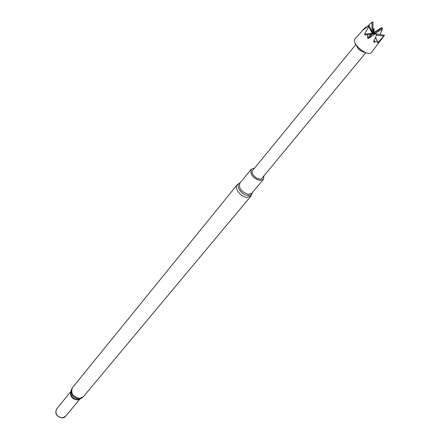 <?xml version="1.0" encoding="UTF-8"?>
<svg xmlns="http://www.w3.org/2000/svg" width="440" height="440" viewBox="0 0 440 440"><rect width="100%" height="100%" fill="white"/><g stroke="black" fill="none" stroke-linecap="round" stroke-linejoin="round"><path stroke-width="0.66" d="M80.02 398.954L65.494 416.389L62.419 417.852C56.799 416.675 54.846 413.738 56.557 409.035L70.884 391.43M65.951 415.839L64.51 417.368L62.381 418C56.172 416.438 54.384 413.264 57.013 408.474M355.861 44.517L252.632 170.451C249.48 173.822 259.325 181.918 262.014 178.173L365.794 52.696M263.923 175.863L263.428 179.361L259.952 180.488C252.879 178.107 249.959 174.378 251.191 169.296L254.535 168.135M356.29 45.194C357.874 49.22 360.795 51.629 365.052 52.404M363.248 51.513L357.517 46.788M384.379 35.42L371.695 52.184C368.187 57.866 350.339 43.181 355.229 38.638L365.569 27.088M366.036 27.539L371.877 22.358L373.005 22.061L372.933 32.071L373.654 32.791L374.072 32.516L373.478 32.648L373.406 33.083L374.077 32.527L373.406 33.083L372.141 33.203L372.592 32.681L373.687 32.912L374.083 32.511L373.89 33.044L374.709 33.88M373.225 31.851L373.956 28.54L374.22 31.361L373.225 31.851L373.659 32.785L373.945 32.599M373.923 32.577L381.343 27.77L382.069 27.786L382.415 28.98L379.979 34.617M384.307 35.508L377.889 42.697L377.388 42.746L377.382 40.865L374.451 42.262L373.615 41.976L376.607 34.909L376.453 34.172L375.205 34.001L368.198 38.533L367.565 37.934L367.631 34.711L365.007 34.936L364.518 34.199L369.111 25.889L368.583 25.586L363.418 29.975L365.25 27.434M374.083 32.511L373.736 33.022L374.957 33.671L382.415 28.98M376.041 33.907L373.61 33.864L373.687 32.912L373.896 33.869M374.572 33.88L373.89 33.044L374.149 33.875M374.028 32.675L374.281 32.918L373.945 32.901M372.323 32.302L373.285 32.698L372.191 31.977M372.163 31.955L373.049 32.17M382.382 28.144L382.041 27.99L374.281 32.918M374.286 32.841L374.957 33.671M372.245 32.126L373.285 32.698L372.389 32.434M369.017 25.564L372.592 32.681M374.193 32.395L373.692 32.752L373.043 31.977M367.631 34.711L371.179 34.249L373.406 33.083L372.614 34.029L375.205 34.001M373.61 33.864L372.614 34.029M372.141 33.203L368.88 26.714M367.565 37.934L371.327 34.105M364.518 34.199L373.406 33.083L368.198 38.533M376.283 33.875L384.472 35.299M374.011 33.875L373.89 33.374L374.105 33.875M375.601 37.34L376.42 39.259M377.405 41.563L377.889 42.697M377.382 40.865L375.463 37.664M376.514 35.14L383.774 36.058M374.567 39.771L374.451 42.262M384.313 35.464L384.137 35.156M374.825 33.88L374.066 33.171L375.04 33.88M373.005 22.061L372.647 22M372.961 22.27L372.933 32.071M372.147 31.922L371.877 22.358M371.179 34.249L366.394 34.815M72.441 387.701C70.439 393.349 72.853 396.93 79.684 398.425L83.386 396.704L250.954 196.059L247 197.384C240.823 197.142 233.91 188.188 237.198 184.745L72.441 387.701L71.209 390.088M79.057 398.948C73.816 398.266 71.165 395.466 71.099 390.544L70.68 392.243C70.741 396.577 73.073 399.042 77.682 399.636L80.85 398.569L79.057 398.948M81.268 398.382L83.386 396.704M79.899 399.014L77.264 399.988C71.968 399.003 69.828 396.193 70.851 391.562M252.219 192.808C251.746 194.711 250.305 195.602 247.896 195.47C241.164 195.206 234.724 184.663 240.152 182.87M263.428 179.361L251.895 193.204L248.419 194.359C241.412 192.06 238.541 188.364 239.822 183.277L251.191 169.296M237.198 184.745L240.213 182.793M250.954 196.059L252.285 192.737"/></g></svg>
